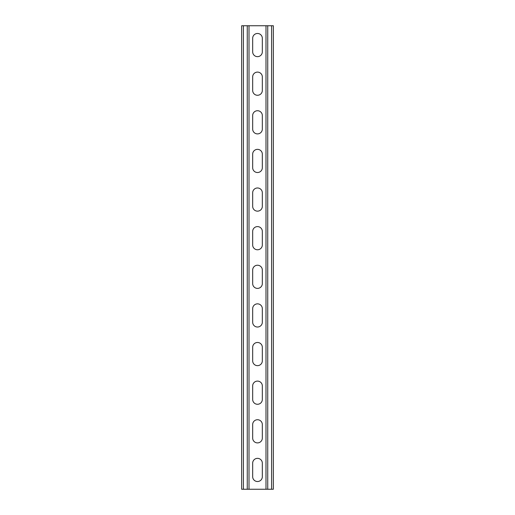 <?xml version="1.0" encoding="UTF-8"?>
<svg xmlns="http://www.w3.org/2000/svg" width="515" height="515" viewBox="0 0 515 515"><rect width="100%" height="100%" fill="white"/><g stroke="black" fill="none" stroke-linecap="round" stroke-linejoin="round"><path stroke-width="0.77" d="M249.003 25.75L249.003 489.25L265.998 489.25L265.998 25.75L247.264 25.75L247.264 489.25L249.003 489.25M252.672 463.178A4.828 4.828 0 0 1 257.5 458.35A4.828 4.828 0 0 1 262.328 463.178L262.328 476.697A4.828 4.828 0 0 1 257.5 481.525A4.828 4.828 0 0 1 252.672 476.697L252.672 463.178M252.672 424.553A4.828 4.828 0 0 1 257.5 419.725A4.828 4.828 0 0 1 262.328 424.553L262.328 438.072A4.828 4.828 0 0 1 257.5 442.9A4.828 4.828 0 0 1 252.672 438.072L252.672 424.553M252.672 308.678A4.828 4.828 0 0 1 257.5 303.85A4.828 4.828 0 0 1 262.328 308.678L262.328 322.197A4.828 4.828 0 0 1 257.5 327.025A4.828 4.828 0 0 1 252.672 322.197L252.672 308.678M252.672 270.053A4.828 4.828 0 0 1 257.5 265.225A4.828 4.828 0 0 1 262.328 270.053L262.328 283.572A4.828 4.828 0 0 1 257.5 288.4A4.828 4.828 0 0 1 252.672 283.572L252.672 270.053M252.672 347.303A4.828 4.828 0 0 1 257.5 342.475A4.828 4.828 0 0 1 262.328 347.303L262.328 360.822A4.828 4.828 0 0 1 257.5 365.65A4.828 4.828 0 0 1 252.672 360.822L252.672 347.303M252.672 385.928A4.828 4.828 0 0 1 257.5 381.1A4.828 4.828 0 0 1 262.328 385.928L262.328 399.447A4.828 4.828 0 0 1 257.5 404.275A4.828 4.828 0 0 1 252.672 399.447L252.672 385.928M252.672 51.822A4.828 4.828 0 0 0 257.5 56.65A4.828 4.828 0 0 0 262.328 51.822L262.328 38.303A4.828 4.828 0 0 0 257.5 33.475A4.828 4.828 0 0 0 252.672 38.303L252.672 51.822M252.672 90.447A4.828 4.828 0 0 0 257.5 95.275A4.828 4.828 0 0 0 262.328 90.447L262.328 76.928A4.828 4.828 0 0 0 257.5 72.1A4.828 4.828 0 0 0 252.672 76.928L252.672 90.447M252.672 206.322A4.828 4.828 0 0 0 257.5 211.15A4.828 4.828 0 0 0 262.328 206.322L262.328 192.803A4.828 4.828 0 0 0 257.5 187.975A4.828 4.828 0 0 0 252.672 192.803L252.672 206.322M252.672 244.947A4.828 4.828 0 0 0 257.5 249.775A4.828 4.828 0 0 0 262.328 244.947L262.328 231.428A4.828 4.828 0 0 0 257.5 226.6A4.828 4.828 0 0 0 252.672 231.428L252.672 244.947M252.672 167.697A4.828 4.828 0 0 0 257.5 172.525A4.828 4.828 0 0 0 262.328 167.697L262.328 154.178A4.828 4.828 0 0 0 257.5 149.35A4.828 4.828 0 0 0 252.672 154.178L252.672 167.697M252.672 129.072A4.828 4.828 0 0 0 257.5 133.9A4.828 4.828 0 0 0 262.328 129.072L262.328 115.553A4.828 4.828 0 0 0 257.5 110.725A4.828 4.828 0 0 0 252.672 115.553L252.672 129.072M247.264 25.75L241.664 25.75L241.664 489.25L247.264 489.25M265.998 25.75L273.336 25.75L273.336 489.25L265.998 489.25M243.402 25.75L243.402 489.25M271.598 25.75L271.598 489.25M267.736 25.75L267.736 489.25"/></g></svg>
